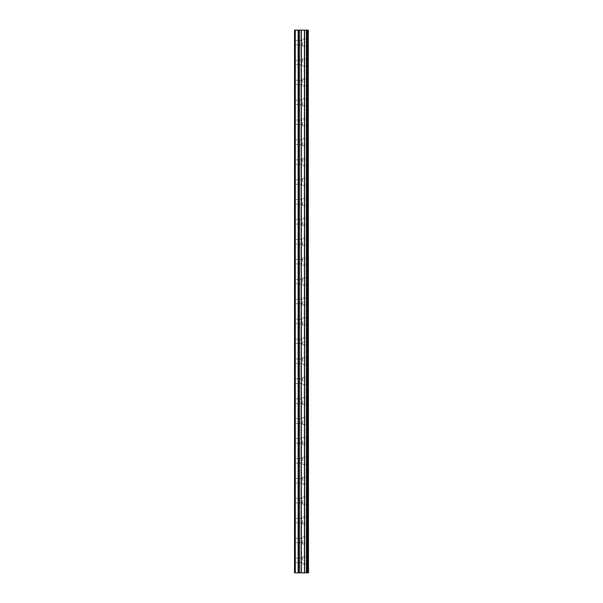 <?xml version="1.0" encoding="UTF-8"?>
<svg xmlns="http://www.w3.org/2000/svg" width="603" height="603" viewBox="0 0 603 603"><rect width="100%" height="100%" fill="white"/><g stroke="black" fill="none" stroke-linecap="round" stroke-linejoin="round"><path stroke-width="0.45" stroke-dasharray="3.02 2.26" d="M294.528 42.594L294.528 44.841L294.528 42.594M302.495 42.594L302.495 46.084L302.495 42.594M308.465 42.594L308.465 46.084L308.472 42.594M294.528 62.516L294.528 60.27L294.528 62.516M302.495 62.516L302.495 59.026L302.495 62.516M308.465 62.516L308.465 59.026L308.472 62.516M294.528 82.43L294.528 84.669L294.528 82.43M302.495 82.43L302.495 78.94L302.495 82.43M308.465 82.43L308.465 78.94L308.472 82.43M294.528 102.344L294.528 104.583L294.528 102.344M302.495 102.344L302.495 105.827L302.495 102.344M308.465 102.344L308.465 105.827L308.472 102.344M294.528 122.258L294.528 124.497L294.528 122.258M302.495 122.258L302.495 125.748L302.495 122.258M308.465 122.258L308.465 125.748L308.472 122.258M294.528 142.172L294.528 144.418L294.528 142.172M302.495 142.172L302.495 145.662L302.495 142.172M308.465 142.172L308.465 145.662L308.472 142.172M294.528 162.094L294.528 159.848L294.528 162.094M302.495 162.094L302.495 158.604L302.495 162.094M308.465 162.094L308.465 158.604L308.472 162.094M294.528 182.008L294.528 184.247L294.528 182.008M302.495 182.008L302.495 178.518L302.495 182.008M308.465 182.008L308.465 178.518L308.472 182.008M294.528 201.922L294.528 204.161L294.528 201.922M302.495 201.922L302.495 205.404L302.495 201.922M308.465 201.922L308.465 205.404L308.472 201.922M294.528 221.836L294.528 219.598L294.528 221.836M302.495 221.836L302.495 225.326L302.495 221.836M308.465 221.836L308.465 225.326L308.472 221.836M294.528 241.75L294.528 243.996L294.528 241.75M302.495 241.75L302.495 245.24L302.495 241.75M308.465 241.75L308.465 245.24L308.472 241.75M294.528 261.672L294.528 259.426L294.528 261.672M302.495 261.672L302.495 258.182L302.495 261.672M308.465 261.672L308.465 258.182L308.472 261.672M294.528 281.586L294.528 283.825L294.528 281.586M302.495 281.586L302.495 278.096L302.495 281.586M308.465 281.586L308.465 278.096L308.472 281.586M294.528 301.5L294.528 303.739L294.528 301.5M302.495 301.5L302.495 304.982L302.495 301.5M308.465 301.5L308.465 304.982L308.472 301.5M294.528 321.414L294.528 319.175L294.528 321.414M302.495 321.414L302.495 324.904L302.495 321.414M308.465 321.414L308.465 324.904L308.472 321.414M294.528 341.328L294.528 343.574L294.528 341.328M302.495 341.328L302.495 344.818L302.495 341.328M308.465 341.328L308.465 344.818L308.472 341.328M294.528 361.25L294.528 359.004L294.528 361.25M302.495 361.25L302.495 357.76L302.495 361.25M308.465 361.25L308.465 357.76L308.472 361.25M294.528 381.164L294.528 383.402L294.528 381.164M302.495 381.164L302.495 377.674L302.495 381.164M308.465 381.164L308.465 377.674L308.472 381.164M294.528 401.078L294.528 403.317L294.528 401.078M302.495 401.078L302.495 404.56L302.495 401.078M308.465 401.078L308.465 404.56L308.472 401.078M294.528 420.992L294.528 423.231L294.528 420.992M302.495 420.992L302.495 424.482L302.495 420.992M308.465 420.992L308.465 424.482L308.472 420.992M294.528 440.906L294.528 443.152L294.528 440.906M302.495 440.906L302.495 444.396L302.495 440.906M308.465 440.906L308.465 444.396L308.472 440.906M294.528 460.828L294.528 458.582L294.528 460.828M302.495 460.828L302.495 457.338L302.495 460.828M308.465 460.828L308.465 457.338L308.472 460.828M294.528 480.742L294.528 482.98L294.528 480.742M302.495 480.742L302.495 477.252L302.495 480.742M308.465 480.742L308.465 477.252L308.472 480.742M294.528 500.656L294.528 502.894L294.528 500.656M302.495 500.656L302.495 504.138L302.495 500.656M308.465 500.656L308.465 504.138L308.472 500.656M294.528 520.57L294.528 522.809L294.528 520.57M302.495 520.57L302.495 524.06L302.495 520.57M308.465 520.57L308.465 524.06L308.472 520.57M294.528 540.484L294.528 542.73L294.528 540.484M302.495 540.484L302.495 543.974L302.495 540.484M308.465 540.484L308.465 543.974L308.472 540.484M294.528 560.406L294.528 558.159L294.528 560.406M302.495 560.406L302.495 556.916L302.495 560.406M308.465 560.406L308.465 556.916L308.472 560.406M307.869 560.406L307.869 556.916L307.869 560.406M307.869 540.484L307.869 543.974L307.869 540.484M307.869 520.57L307.869 524.06L307.869 520.57M307.869 500.656L307.869 504.138L307.869 500.656M307.869 480.742L307.869 477.252L307.869 480.742M307.869 460.828L307.869 457.338L307.869 460.828M307.869 440.906L307.869 444.396L307.869 440.906M307.869 420.992L307.869 424.482L307.869 420.992M307.869 401.078L307.869 404.56L307.869 401.078M307.869 381.164L307.869 377.674L307.869 381.164M307.869 361.25L307.869 357.76L307.869 361.25M307.869 341.328L307.869 344.818L307.869 341.328M307.869 321.414L307.869 324.904L307.869 321.414M307.869 301.5L307.869 304.982L307.869 301.5M307.869 281.586L307.869 278.096L307.869 281.586M307.869 261.672L307.869 258.182L307.869 261.672M307.869 241.75L307.869 245.24L307.869 241.75M307.869 221.836L307.869 225.326L307.869 221.836M307.869 201.922L307.869 205.404L307.869 201.922M307.869 182.008L307.869 178.518L307.869 182.008M307.869 162.094L307.869 158.604L307.869 162.094M307.869 142.172L307.869 145.662L307.869 142.172M307.869 122.258L307.869 125.748L307.869 122.258M307.869 102.344L307.869 105.827L307.869 102.344M307.869 82.43L307.869 78.94L307.869 82.43M307.869 62.516L307.869 59.026L307.869 62.516M307.869 42.594L307.869 46.084L307.869 42.594M302.683 572.85L300.128 572.842L302.683 572.85M300.128 572.85L302.563 572.85L300.128 572.842M295.274 572.85L295.274 30.15L294.528 30.15L294.528 572.85L294.528 30.15L294.528 572.85L294.528 30.15L294.528 572.85L298.146 572.85L298.146 30.15L308.472 30.15L308.472 572.85L308.163 30.15M308.163 572.85L298.146 572.85M302.683 30.15L301.59 30.15L302.683 30.15M301.402 30.15L300.309 30.15L301.402 30.158M300.128 30.15L302.864 30.15L300.128 30.158M295.274 30.15L298.146 30.15M294.777 572.85L294.777 30.15L294.777 572.85M298.259 572.85L298.259 30.15M298.922 572.85L298.922 30.15M299.141 572.85L299.141 30.15M299.148 572.85L299.148 30.15M299.359 572.85L299.359 30.15M301.176 572.85L301.176 30.15M301.357 572.85L301.357 30.15M304.432 572.85L304.432 30.15M304.613 572.85L304.613 30.15M306.43 572.85L306.43 30.15M306.641 572.85L306.641 30.15M306.648 572.85L306.648 30.15M306.867 572.85L306.867 30.15M307.53 572.85L307.53 30.15M307.643 572.85L307.643 30.15M308.269 572.85L308.269 30.15M294.528 44.841L302.495 44.841M294.528 64.755L302.495 64.755M294.528 84.669L302.495 84.669M294.528 104.583L302.495 104.583M294.528 124.497L302.495 124.497M294.528 144.418L302.495 144.418M294.528 164.333L302.495 164.333M294.528 184.247L302.495 184.247M294.528 204.161L302.495 204.161M294.528 224.075L302.495 224.075M294.528 243.996L302.495 243.996M294.528 263.91L302.495 263.91M294.528 283.825L302.495 283.825M294.528 303.739L302.495 303.739M294.528 323.653L302.495 323.653M294.528 343.574L302.495 343.574M294.528 363.488L302.495 363.488M294.528 383.402L302.495 383.402M294.528 403.317L302.495 403.317M294.528 423.231L302.495 423.231M294.528 443.152L302.495 443.152M294.528 463.066L302.495 463.066M294.528 482.98L302.495 482.98M294.528 502.894L302.495 502.894M294.528 522.809L302.495 522.809M294.528 542.73L302.495 542.73M294.528 562.644L302.495 562.644M302.495 563.888L307.869 563.888M302.495 543.974L307.869 543.974M302.495 524.06L307.869 524.06M302.495 504.138L307.869 504.138M302.495 484.224L307.869 484.224M302.495 464.31L307.869 464.31M302.495 444.396L307.869 444.396M302.495 424.482L307.869 424.482M302.495 404.56L307.869 404.56M302.495 384.646L307.869 384.646M302.495 364.732L307.869 364.732M302.495 344.818L307.869 344.818M302.495 324.904L307.869 324.904M302.495 304.982L307.869 304.982M302.495 285.068L307.869 285.068M302.495 265.154L307.869 265.154M302.495 245.24L307.869 245.24M302.495 225.326L307.869 225.326M302.495 205.404L307.869 205.404M302.495 185.49L307.869 185.49M302.495 165.576L307.869 165.576M302.495 145.662L307.869 145.662M302.495 125.748L307.869 125.748M302.495 105.827L307.869 105.827M302.495 85.912L307.869 85.912M302.495 65.998L307.869 65.998M302.495 46.084L307.869 46.084M302.495 39.112L307.869 39.112M302.495 59.026L307.869 59.026M302.495 78.94L307.869 78.94M302.495 98.862L307.869 98.862M302.495 118.776L307.869 118.776M302.495 138.69L307.869 138.69M302.495 158.604L307.869 158.604M302.495 178.518L307.869 178.518M302.495 198.44L307.869 198.44M302.495 218.354L307.869 218.354M302.495 238.268L307.869 238.268M302.495 258.182L307.869 258.182M302.495 278.096L307.869 278.096M302.495 298.018L307.869 298.018M302.495 317.932L307.869 317.932M302.495 337.846L307.869 337.846M302.495 357.76L307.869 357.76M302.495 377.674L307.869 377.674M302.495 397.596L307.869 397.596M302.495 417.51L307.869 417.51M302.495 437.424L307.869 437.424M302.495 457.338L307.869 457.338M302.495 477.252L307.869 477.252M302.495 497.174L307.869 497.174M302.495 517.088L307.869 517.088M302.495 537.002L307.869 537.002M302.495 556.916L307.869 556.916M294.528 558.159L302.495 558.159M294.528 538.245L302.495 538.245M294.528 518.331L302.495 518.331M294.528 498.417L302.495 498.417M294.528 478.503L302.495 478.503M294.528 458.582L302.495 458.582M294.528 438.667L302.495 438.667M294.528 418.753L302.495 418.753M294.528 398.839L302.495 398.839M294.528 378.925L302.495 378.925M294.528 359.004L302.495 359.004M294.528 339.09L302.495 339.09M294.528 319.175L302.495 319.175M294.528 299.261L302.495 299.261M294.528 279.347L302.495 279.347M294.528 259.426L302.495 259.426M294.528 239.512L302.495 239.512M294.528 219.598L302.495 219.598M294.528 199.683L302.495 199.683M294.528 179.769L302.495 179.769M294.528 159.848L302.495 159.848M294.528 139.934L302.495 139.934M294.528 120.02L302.495 120.02M294.528 100.106L302.495 100.106M294.528 80.191L302.495 80.191M294.528 60.27L302.495 60.27M294.528 40.356L302.495 40.356"/><path stroke-width="0.9" d="M308.269 30.15L308.472 572.85L308.269 30.15L294.528 30.15L294.528 572.85L295.274 572.85L295.274 30.15M295.274 572.85L308.269 572.85M308.163 572.85L308.163 30.15M307.643 572.85L307.643 30.15M307.53 572.85L307.53 30.15M306.867 572.85L306.867 30.15M306.648 572.85L306.648 30.15M306.641 572.85L306.641 30.15M306.43 572.85L306.43 30.15M304.613 572.85L304.613 30.15M304.432 572.85L304.432 30.15M301.357 572.85L301.357 30.15M301.176 572.85L301.176 30.15M299.359 572.85L299.359 30.15M299.148 572.85L299.148 30.15M299.141 572.85L299.141 30.15M298.922 572.85L298.922 30.15M298.259 572.85L298.259 30.15M298.146 572.85L298.146 30.15"/></g></svg>
